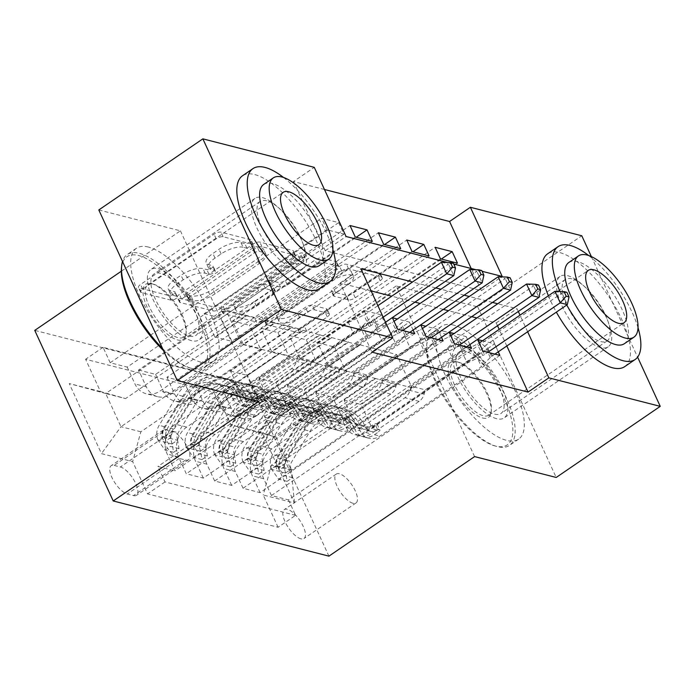 <?xml version="1.0" encoding="UTF-8"?>
<svg xmlns="http://www.w3.org/2000/svg" width="695" height="695" viewBox="0 0 695 695"><rect width="100%" height="100%" fill="white"/><g stroke="black" fill="none" stroke-linecap="round" stroke-linejoin="round"><path stroke-width="0.52" stroke-dasharray="3.48 2.61" d="M173.654 294.098A3.753 1.399 -24.7 0 1 168.85 295.557L139.243 287.982A5.369 1.989 -24.7 0 1 138.453 287.435A5.369 1.989 -24.7 0 1 140.546 284.481L214.077 234.224A5.369 1.989 -24.7 0 1 220.949 232.147L250.547 239.714A3.753 1.399 -24.7 0 1 251.104 240.105A3.753 1.399 -24.7 0 1 249.644 242.173A3.753 1.399 -24.7 0 1 244.831 243.624L241 242.642A17.167 6.377 -24.7 0 0 219.012 249.296L212.887 253.484A17.167 6.377 -24.7 0 0 206.207 262.945A17.167 6.377 -24.7 0 0 208.726 264.699L212.557 265.681A3.753 1.399 -24.7 0 1 213.113 266.063A3.753 1.399 -24.7 0 1 211.645 268.131A3.753 1.399 -24.7 0 1 206.841 269.591L203.01 268.609A17.167 6.377 -24.7 0 0 181.021 275.263L174.888 279.451A17.167 6.377 -24.7 0 0 168.207 288.903A17.167 6.377 -24.7 0 0 170.735 290.666L174.567 291.648A3.753 1.399 -24.7 0 1 175.114 292.03A3.753 1.399 -24.7 0 1 173.654 294.098M243.12 247.255A17.167 6.377 -24.7 0 0 221.132 253.91L215.007 258.097A17.167 6.377 -24.7 0 0 208.326 267.549A17.167 6.377 -24.7 0 0 210.846 269.312L214.677 270.294A3.753 1.399 -24.7 0 1 215.233 270.676A3.753 1.399 -24.7 0 1 213.773 272.744A3.753 1.399 -24.7 0 1 208.96 274.204L205.129 273.222A17.167 6.377 -24.7 0 0 183.141 279.877L177.017 284.064A17.167 6.377 -24.7 0 0 170.327 293.516A17.167 6.377 -24.7 0 0 172.855 295.279L176.686 296.261A3.753 1.399 -24.7 0 1 177.242 296.643A3.753 1.399 -24.7 0 1 175.774 298.711A3.753 1.399 -24.7 0 1 170.97 300.162L141.363 292.595A5.369 1.989 -24.7 0 1 140.572 292.048A5.369 1.989 -24.7 0 1 142.666 289.094L216.197 238.837A5.369 1.989 -24.7 0 1 223.069 236.76L252.676 244.327A3.753 1.399 -24.7 0 1 253.223 244.71A3.753 1.399 -24.7 0 1 251.764 246.777A3.753 1.399 -24.7 0 1 246.951 248.237L243.12 247.255L241 242.642M496.612 418.694A42.63 16.48 -124.3 0 1 461.81 384.596A42.63 16.48 -124.3 0 1 456.016 347.535A42.63 16.48 -124.3 0 1 463.53 346.77A42.63 16.48 -124.3 0 1 498.332 380.877A42.63 16.48 -124.3 0 1 504.127 417.93A42.63 16.48 -124.3 0 1 496.612 418.694M600.662 347.587A42.63 16.48 -124.3 0 1 565.86 313.48A42.63 16.48 -124.3 0 1 560.066 276.428A42.63 16.48 -124.3 0 1 567.58 275.663A42.63 16.48 -124.3 0 1 602.383 309.77A42.63 16.48 -124.3 0 1 608.177 346.822A42.63 16.48 -124.3 0 1 600.662 347.587M191.49 340.654A42.63 16.48 -124.3 0 1 156.688 306.547A42.63 16.48 -124.3 0 1 150.893 269.495A42.63 16.48 -124.3 0 1 158.408 268.73A42.63 16.48 -124.3 0 1 193.21 302.838A42.63 16.48 -124.3 0 1 199.005 339.89A42.63 16.48 -124.3 0 1 191.49 340.654M295.54 269.547A42.63 16.48 -124.3 0 1 260.729 235.44A42.63 16.48 -124.3 0 1 254.943 198.388A42.63 16.48 -124.3 0 1 262.458 197.623A42.63 16.48 -124.3 0 1 297.26 231.73A42.63 16.48 -124.3 0 1 303.055 268.783A42.63 16.48 -124.3 0 1 295.54 269.547M300.918 538.816A17.488 6.759 -124.3 0 1 286.644 524.821A17.488 6.759 -124.3 0 1 284.264 509.617A17.488 6.759 -124.3 0 1 287.348 509.305A17.488 6.759 -124.3 0 1 301.63 523.3A17.488 6.759 -124.3 0 1 304.002 538.503A17.488 6.759 -124.3 0 1 300.918 538.816M352.947 503.258A17.488 6.759 -124.3 0 1 338.665 489.271A17.488 6.759 -124.3 0 1 336.293 474.068A17.488 6.759 -124.3 0 1 339.377 473.755A17.488 6.759 -124.3 0 1 353.651 487.742A17.488 6.759 -124.3 0 1 356.031 502.945A17.488 6.759 -124.3 0 1 352.947 503.258M326.433 308.815A5.369 1.989 -24.7 0 1 327.223 309.362A5.369 1.989 -24.7 0 1 325.13 312.316L304.506 326.415A5.369 1.989 -24.7 0 1 297.634 328.492L264.76 320.082A5.369 1.989 -24.7 0 1 263.97 319.535A5.369 1.989 -24.7 0 1 266.055 316.581L339.586 266.324A5.369 1.989 -24.7 0 1 346.458 264.248L379.34 272.657A5.369 1.989 -24.7 0 1 380.122 273.204A5.369 1.989 -24.7 0 1 378.037 276.158L353.121 293.194A5.369 1.989 -24.7 0 1 346.249 295.271L332.175 291.674A5.369 1.989 -24.7 0 1 331.385 291.118A5.369 1.989 -24.7 0 1 333.478 288.164L345.832 279.72A14.352 5.325 -24.7 0 0 351.418 271.815A14.352 5.325 -24.7 0 0 330.924 275.906L282.517 308.997A14.352 5.325 -24.7 0 0 276.931 316.894A14.352 5.325 -24.7 0 0 297.425 312.802L305.487 307.294A5.369 1.989 -24.7 0 1 312.359 305.209L326.433 308.815L328.553 313.419A5.369 1.989 -24.7 0 1 329.343 313.975A5.369 1.989 -24.7 0 1 327.249 316.929L306.625 331.029A5.369 1.989 -24.7 0 1 299.754 333.105L266.88 324.695A5.369 1.989 -24.7 0 1 266.089 324.148A5.369 1.989 -24.7 0 1 268.174 321.194L341.714 270.937A5.369 1.989 -24.7 0 1 348.577 268.861L381.459 277.27A5.369 1.989 -24.7 0 1 382.25 277.818A5.369 1.989 -24.7 0 1 380.156 280.771L355.241 297.799A5.369 1.989 -24.7 0 1 348.369 299.884L334.295 296.279A5.369 1.989 -24.7 0 1 333.504 295.731A5.369 1.989 -24.7 0 1 335.598 292.777L347.952 284.333L345.832 279.72M474.598 456.598L396.133 286.001L477.734 306.877L581.784 235.77M396.133 286.001L250.469 385.56L34.75 330.386M98.812 209.96L180.422 230.827L121.312 271.224M324.461 189.492L293.464 181.569L314.27 167.347M217.856 304.254A5.369 1.989 -24.7 0 1 210.985 306.33L178.111 297.92A5.369 1.989 -24.7 0 1 177.321 297.373A5.369 1.989 -24.7 0 1 179.406 294.419L252.945 244.162A5.369 1.989 -24.7 0 1 259.817 242.086L292.691 250.495A5.369 1.989 -24.7 0 1 293.481 251.043A5.369 1.989 -24.7 0 1 291.387 253.996L217.856 304.254L219.976 308.867A5.369 1.989 -24.7 0 1 213.104 310.943L180.231 302.534A5.369 1.989 -24.7 0 1 179.44 301.986A5.369 1.989 -24.7 0 1 181.534 299.032L255.065 248.775A5.369 1.989 -24.7 0 1 261.937 246.699L294.81 255.108A5.369 1.989 -24.7 0 1 295.601 255.656A5.369 1.989 -24.7 0 1 293.516 258.61L219.976 308.867M221.436 309.006L254.309 317.415A5.369 1.989 -24.7 0 0 261.181 315.33L334.712 265.082A5.369 1.989 -24.7 0 0 336.806 262.128A5.369 1.989 -24.7 0 0 336.015 261.572L321.941 257.975A5.369 1.989 -24.7 0 0 315.07 260.052L285.254 280.441A5.369 1.989 -24.7 0 1 278.382 282.517L269.043 280.128A5.369 1.989 -24.7 0 1 268.253 279.581A5.369 1.989 -24.7 0 1 270.346 276.627L301.395 255.404A3.753 1.399 -24.7 0 0 302.855 253.336A3.753 1.399 -24.7 0 0 297.495 254.405L222.73 305.505A5.369 1.989 -24.7 0 0 220.645 308.458A5.369 1.989 -24.7 0 0 221.436 309.006L223.555 313.619L256.429 322.028L254.309 317.415M499.887 355.397L288.46 499.887L271.432 495.535L482.86 351.036L484.493 354.58L487.82 352.304M471.505 348.134L260.078 492.625L243.05 488.272L454.469 343.782L456.111 347.326L459.438 345.05M443.123 340.871L231.696 485.371L214.659 481.009L426.087 336.519L427.729 340.064L431.056 337.787M414.733 333.617L203.305 478.108L186.277 473.755L178.537 456.928A21.866 18.461 104.3 0 1 186.703 427.104L289.919 356.561L278.565 353.659L278.782 354.12L247.568 375.456L258.271 398.739L381.051 314.826L364.024 310.474L369.323 322.002L386.351 326.355L381.051 314.826M201.967 459.577L207.379 455.877L205.981 447.38L200.568 451.072L201.967 459.577L193.453 457.397L186.373 447.45L191.785 443.749A7.376 6.229 104.3 0 1 192.428 436.304L210.698 405.837A34.707 29.303 104.3 0 1 243.207 390.251A34.707 29.303 104.3 0 1 260.816 405.359A17.219 14.534 -75.7 0 0 269.556 412.847A17.219 14.534 -75.7 0 0 280.502 410.693L382.059 341.28L397.583 333.817A5.464 2.033 155.3 0 0 399.347 332.801L397.714 329.265L186.277 473.755M110.184 362.755L321.611 218.256L338.639 222.617L127.211 367.108L110.184 362.755L103.077 347.309L233.642 380.704L240.748 396.15L441.342 259.053M338.639 222.617L343.938 234.145L326.911 229.784L204.13 313.697L214.842 336.979L246.056 315.643L274.655 323.366L171.439 393.909A21.866 18.461 104.3 0 1 157.53 396.645A21.866 18.461 104.3 0 1 146.306 386.846L138.566 370.009L349.993 225.519M138.566 370.009L155.593 374.37L356.196 237.273M383.675 244.31L260.903 328.214L271.606 351.496L302.82 330.168L320.065 334.981L216.849 405.524A21.866 18.461 104.3 0 1 202.949 408.26A21.866 18.461 104.3 0 1 191.716 398.461L183.975 381.625L166.948 377.272L378.375 232.782M183.975 381.625L384.578 244.536M412.057 251.564L289.285 335.477L299.988 358.759L331.202 337.423L348.447 342.244L245.231 412.778A21.866 18.461 104.3 0 1 231.331 415.523A21.866 18.461 104.3 0 1 220.098 405.715L212.357 388.887L195.33 384.535L406.757 240.036M212.357 388.887L412.96 251.798M260.078 492.625L252.337 475.797A21.866 18.461 104.3 0 1 260.503 445.982L363.72 375.439L363.928 375.899L332.714 397.236L343.426 420.518L466.206 336.606L454.139 333.522M271.432 495.535L263.692 478.699A21.866 18.461 -75.7 0 1 271.858 448.883L375.074 378.341L363.72 375.439M231.696 485.371L223.955 468.543A21.866 18.461 104.3 0 1 232.121 438.719L335.338 368.176L335.546 368.637L304.332 389.973L315.043 413.256L437.815 329.352L425.757 326.259M243.05 488.272L235.31 471.445A21.866 18.461 -75.7 0 1 243.467 441.62L346.683 371.087L335.338 368.176M203.305 478.108L195.564 461.28A21.866 18.461 104.3 0 1 203.731 431.456L306.947 360.922L307.164 361.383L275.95 382.71L286.653 405.993L409.433 322.089L397.375 319.005M214.659 481.009L206.919 464.182A21.866 18.461 -75.7 0 1 215.085 434.366L318.301 363.824L306.947 360.922M293.464 181.569L325.269 250.721L481.383 290.658L471.193 268.505M326.911 229.784L321.611 218.256M506.829 345.98L499.192 329.387M497.498 325.703L496.221 322.932L476.883 317.98M471.723 316.659L448.492 310.717M443.341 309.405L420.11 303.463M414.958 302.143L391.728 296.2M371.113 290.927L340.116 283.004L371.921 352.156M413.108 330.064L409.433 322.089M441.49 337.327L437.815 329.352M469.872 344.581L466.206 336.606M498.254 351.844L494.588 343.869L482.521 340.785M114.136 465.415L120.383 467.005A16.941 6.55 -124.3 0 1 134.213 480.566A16.941 6.55 -124.3 0 1 136.515 495.292A16.941 6.55 -124.3 0 1 133.527 495.596L127.289 493.997A16.941 6.55 -124.3 0 1 113.45 480.445A16.941 6.55 -124.3 0 1 111.148 465.72A16.941 6.55 -124.3 0 1 114.136 465.415L166.166 429.858L172.403 431.456A16.941 6.55 -124.3 0 1 186.234 445.009A16.941 6.55 -124.3 0 1 188.545 459.734A16.941 6.55 -124.3 0 1 185.556 460.038L179.31 458.439A16.941 6.55 -124.3 0 1 165.48 444.887A16.941 6.55 -124.3 0 1 163.177 430.162A16.941 6.55 -124.3 0 1 166.166 429.858M328.926 556.148L250.469 385.56M288.46 499.887L295.566 515.334L278.087 527.279L147.522 493.884L132.675 461.61L140.842 431.786L261.537 349.307L241.669 344.225L120.973 426.713L105.701 393.509L125.569 398.591L100.445 391.528L85.598 359.254L216.162 392.649L231.009 424.923L276.002 437.068L291.274 470.263L271.406 465.181L392.102 382.702L392.31 383.162L361.096 404.49L371.808 427.772L494.588 343.869M278.087 527.279L263.24 495.005L294.463 502.989L262.224 432.907L231.009 424.923M100.445 391.528L69.222 383.544L101.453 453.626L132.675 461.61M348.447 342.244L359.802 345.146L256.585 415.688L245.231 412.778M320.065 334.981L331.419 337.883L228.203 408.425L216.849 405.524M355.293 237.047L232.512 320.951L243.224 344.242L274.438 322.906L291.683 327.719L188.467 398.261A21.866 18.461 104.3 0 1 174.567 400.998A21.866 18.461 104.3 0 1 163.334 391.198L155.593 374.37M291.683 327.719L303.037 330.629L199.821 401.163L188.467 398.261M386.351 326.355L174.923 470.845L167.182 454.017A21.866 18.461 104.3 0 1 175.349 424.202L278.565 353.659M263.301 320.464L160.085 391.007A21.866 18.461 104.3 0 1 146.185 393.744A21.866 18.461 104.3 0 1 134.952 383.935L127.211 367.108M256.585 415.688A21.866 18.461 -75.7 0 1 242.685 418.425A21.866 18.461 -75.7 0 1 231.452 408.617L223.712 391.789L240.748 396.15M195.33 384.535L203.07 401.363A21.866 18.461 -75.7 0 0 214.303 411.162A21.866 18.461 -75.7 0 0 228.203 408.425M166.948 377.272L174.688 394.1A21.866 18.461 -75.7 0 0 185.921 403.908A21.866 18.461 -75.7 0 0 199.821 401.163M295.566 515.334L165.002 481.939L157.895 466.493L174.923 470.845M440.448 258.827L317.667 342.731L328.379 366.013L359.593 344.685L396.697 354.58L411.97 387.784L291.274 470.263L294.463 502.989M411.97 387.784L392.102 382.702M140.842 431.786L120.973 426.713L101.453 453.626M241.669 344.225L226.396 311.021L105.701 393.509L69.222 383.544M226.396 311.021L246.265 316.103L125.569 398.591M477.734 306.877L556.2 477.465M591.375 256.611L637.619 357.152M518.314 311.482L517.037 308.71L497.69 303.758M492.529 302.438L469.307 296.496M464.147 295.184L440.925 289.242M435.765 287.921L412.535 281.979M527.635 331.758L520.008 315.165M447.545 262.458L453.722 264.031M475.936 269.712L482.104 271.293M396.697 354.58L276.002 437.068L262.224 432.907M376.829 349.498L256.134 431.986M375.074 378.341L392.31 383.162M346.683 371.087L363.928 375.899M318.301 363.824L335.546 368.637M289.919 356.561L307.164 361.383M261.537 349.307L278.782 354.12M246.056 315.643L246.265 316.103M274.438 322.906L274.655 323.366M302.82 330.168L303.037 330.629M331.202 337.423L331.419 337.883M359.593 344.685L359.802 345.146M325.269 250.721L346.084 236.5M481.383 290.658L502.19 276.428M340.116 283.004L360.922 268.774M496.221 322.932L517.037 308.71M261.746 349.767L230.532 371.095L241.243 394.378L258.271 398.739M230.532 371.095L247.568 375.456M369.323 322.002L157.895 466.493M165.002 481.939L147.522 493.884M241.243 394.378L364.024 310.474M103.077 347.309L85.598 359.254M343.938 234.145L221.158 318.049L231.869 341.332L263.084 320.004M214.842 336.979L231.869 341.332M204.13 313.697L221.158 318.049M223.712 391.789L435.139 247.298M290.128 357.022L258.914 378.358L275.95 382.71M258.914 378.358L269.625 401.641L286.653 405.993M269.625 401.641L392.406 317.728M372.32 241.4L249.548 325.312L260.251 348.595L291.466 327.258M243.224 344.242L260.251 348.595M232.512 320.951L249.548 325.312M271.606 351.496L288.642 355.857L319.856 334.521M260.903 328.214L277.93 332.566L288.642 355.857M400.711 248.662L277.93 332.566M318.519 364.284L287.304 385.621L298.007 408.903L420.788 324.991M298.007 408.903L315.043 413.256M287.304 385.621L304.332 389.973M299.988 358.759L317.024 363.111L348.238 341.784M289.285 335.477L306.313 339.829L317.024 363.111M429.093 255.925L306.313 339.829M346.901 371.547L315.686 392.875L326.398 416.157L449.17 332.253M326.398 416.157L343.426 420.518M315.686 392.875L332.714 397.236M328.379 366.013L345.406 370.374L376.62 349.038M317.667 342.731L334.695 347.092L345.406 370.374M233.642 380.704L216.162 392.649M457.475 263.179L334.695 347.092M375.283 378.801L344.068 400.138L354.78 423.42L477.552 339.507M271.406 465.181L263.24 495.005M354.78 423.42L371.808 427.772M344.068 400.138L361.096 404.49M180.422 230.827L258.879 401.423M186.894 294.802A3.753 1.399 -24.7 0 1 186.338 294.411A3.753 1.399 -24.7 0 1 187.806 292.343L252.355 248.237A3.753 1.399 -24.7 0 1 257.159 246.777L261.198 247.811A17.167 6.377 -24.7 0 1 263.726 249.574A17.167 6.377 -24.7 0 1 257.046 259.027L212.922 289.181A17.167 6.377 -24.7 0 1 190.934 295.835L186.894 294.802L189.014 299.415A3.753 1.399 -24.7 0 1 188.467 299.024A3.753 1.399 -24.7 0 1 189.926 296.956L187.806 292.343M189.014 299.415L193.054 300.44A17.167 6.377 -24.7 0 0 215.042 293.794L259.166 263.64A17.167 6.377 -24.7 0 0 265.846 254.179A17.167 6.377 -24.7 0 0 263.318 252.424L259.278 251.39A3.753 1.399 -24.7 0 0 254.474 252.841L189.926 296.956M223.555 313.619A5.369 1.989 -24.7 0 1 222.765 313.063A5.369 1.989 -24.7 0 1 224.85 310.109L299.615 259.018A3.753 1.399 -24.7 0 1 304.975 257.949A3.753 1.399 -24.7 0 1 303.515 260.017L272.466 281.232A5.369 1.989 -24.7 0 0 270.381 284.185A5.369 1.989 -24.7 0 0 271.163 284.741L280.502 287.131A5.369 1.989 -24.7 0 0 287.374 285.046L317.189 264.665A5.369 1.989 -24.7 0 1 324.061 262.588L338.135 266.185A5.369 1.989 -24.7 0 1 338.925 266.732A5.369 1.989 -24.7 0 1 336.832 269.686L263.301 319.943A5.369 1.989 -24.7 0 1 256.429 322.028M254.301 301.587A14.352 5.325 -24.7 0 1 233.815 305.678A14.352 5.325 -24.7 0 1 239.401 297.773L256.455 286.114A5.369 1.989 -24.7 0 1 263.327 284.038L272.657 286.427A5.369 1.989 -24.7 0 1 273.448 286.974A5.369 1.989 -24.7 0 1 271.363 289.928L254.301 301.587L256.429 306.2A14.352 5.325 -24.7 0 1 235.935 310.291A14.352 5.325 -24.7 0 1 241.521 302.386L239.401 297.773M256.429 306.2L273.483 294.541A5.369 1.989 -24.7 0 0 275.567 291.587A5.369 1.989 -24.7 0 0 274.777 291.04L265.447 288.651A5.369 1.989 -24.7 0 0 258.575 290.727L241.521 302.386M347.952 284.333A14.352 5.325 -24.7 0 0 353.538 276.428A14.352 5.325 -24.7 0 0 333.053 280.519L284.637 313.601A14.352 5.325 -24.7 0 0 279.051 321.507A14.352 5.325 -24.7 0 0 299.545 317.415L307.616 311.899A5.369 1.989 -24.7 0 1 314.488 309.822L328.553 313.419M173.585 452.315L178.997 448.614L177.599 440.117L172.186 443.818L173.585 452.315L165.071 450.134L157.991 440.187L163.403 436.486A7.376 6.229 104.3 0 1 164.046 429.041L182.316 398.574A34.707 29.303 104.3 0 1 214.825 382.997A34.707 29.303 104.3 0 1 232.434 398.096L237.829 399.477A17.219 14.534 -75.7 0 0 246.56 406.966A17.219 14.534 -75.7 0 0 257.506 404.811L261.685 401.962A3.275 1.216 -24.7 0 1 265.881 400.694A3.275 1.216 -24.7 0 1 266.367 401.024A3.275 1.216 -24.7 0 1 265.09 402.831L260.912 405.68A17.219 14.534 104.3 0 1 249.965 407.843A17.219 14.534 104.3 0 1 241.235 400.346L246.621 401.727A17.219 14.534 -75.7 0 0 255.36 409.216A17.219 14.534 -75.7 0 0 266.307 407.062L367.872 337.657L362.564 326.129L311.794 360.827L297.599 357.195L296.452 361.4A11.876 10.025 104.3 0 1 291.405 368.706L249.357 397.436A10.112 8.54 -75.7 0 1 242.929 398.704A10.112 8.54 -75.7 0 1 237.803 394.308A41.813 35.297 104.3 0 0 216.579 376.108L221.974 377.489A41.813 35.297 104.3 0 1 243.189 395.69L237.803 394.308M172.186 443.818A14.482 12.232 104.3 0 1 173.342 428.98L191.62 398.504A41.813 35.297 104.3 0 1 230.775 379.739A41.813 35.297 104.3 0 1 251.99 397.94L246.595 396.558A10.112 8.54 -75.7 0 0 251.729 400.954A10.112 8.54 -75.7 0 0 258.158 399.695L262.328 396.836A3.275 1.216 155.3 0 0 263.605 395.029A3.275 1.216 155.3 0 0 263.127 394.699A3.275 1.216 155.3 0 0 258.922 395.968L254.752 398.817A10.112 8.54 104.3 0 1 248.323 400.085A10.112 8.54 104.3 0 1 243.189 395.69M157.991 440.187A14.482 12.232 104.3 0 1 159.146 425.349L177.425 394.882A41.813 35.297 104.3 0 1 216.579 376.108M232.434 398.096A17.219 14.534 -75.7 0 0 241.165 405.593A17.219 14.534 -75.7 0 0 252.111 403.43L353.677 334.026L369.201 326.554A5.464 2.033 155.3 0 0 370.956 325.547L383.188 317.189M297.599 357.195L348.377 322.497L353.677 334.026M177.599 440.117A7.376 6.229 104.3 0 1 178.233 432.672L196.511 402.205A34.707 29.303 104.3 0 1 229.011 386.62A34.707 29.303 104.3 0 1 246.621 401.727M251.99 397.94A10.112 8.54 -75.7 0 0 257.124 402.336A10.112 8.54 -75.7 0 0 263.553 401.067L305.6 372.338A11.876 10.025 -75.7 0 0 310.639 365.031L311.794 360.827M178.997 448.614L170.484 446.442L165.071 450.134M163.403 436.486L170.484 446.442M385.525 322.254L378.054 327.362A5.464 2.033 155.3 0 0 376.707 328.474L367.872 337.657M246.595 396.558A41.813 35.297 -75.7 0 0 225.38 378.358A41.813 35.297 -75.7 0 0 186.225 397.132L167.947 427.599A14.482 12.232 -75.7 0 0 165.714 438.632L165.549 441.073L164.611 441.229L163.316 440.135L162.309 437.754A14.482 12.232 104.3 0 1 164.541 426.73L182.82 396.254A41.813 35.297 104.3 0 1 221.974 377.489M237.829 399.477A34.707 29.303 -75.7 0 0 220.211 384.37A34.707 29.303 -75.7 0 0 187.711 399.955L169.432 430.422A7.376 6.229 -75.7 0 0 168.294 433.663L170.848 437.485L171.7 434.54A7.376 6.229 104.3 0 1 172.838 431.3L191.116 400.824A34.707 29.303 104.3 0 1 223.616 385.247A34.707 29.303 104.3 0 1 241.235 400.346M348.377 322.497L363.902 315.026A5.464 2.033 155.3 0 0 365.657 314.018L377.889 305.661M441.403 262.25L448.501 264.065L372.755 315.834A5.464 2.033 155.3 0 0 371.408 316.946L362.564 326.129M453.375 263.283L448.501 264.065L453.8 275.594M121.46 267.914A66.685 25.776 -124.3 0 1 138.67 255.552A66.685 25.776 -124.3 0 1 199.17 320.664A66.685 25.776 -124.3 0 1 190.413 368.055A66.685 25.776 -124.3 0 1 189.787 367.89A66.685 25.776 -124.3 0 1 163.481 350.549M162.543 348.525A68.327 26.41 55.7 0 0 191.655 368.411A68.327 26.41 55.7 0 0 192.298 368.585A68.327 26.41 55.7 0 0 204.339 367.36A68.327 26.41 55.7 0 0 195.06 307.972A68.327 26.41 55.7 0 0 139.278 253.319A68.327 26.41 55.7 0 0 127.237 254.544A68.327 26.41 55.7 0 0 122.511 261.485M177.477 339.933A33.343 12.884 55.7 0 0 186.078 333.748A33.343 12.884 55.7 0 0 175.183 304.532A33.343 12.884 55.7 0 0 151.918 283.76A33.343 12.884 55.7 0 0 151.606 283.682A33.343 12.884 55.7 0 0 147.227 307.372A33.343 12.884 55.7 0 0 177.477 339.933M153.491 284.212A31.701 12.249 -124.3 0 1 153.786 284.29A31.701 12.249 -124.3 0 1 175.904 304.036A31.701 12.249 -124.3 0 1 186.269 331.819A31.701 12.249 -124.3 0 1 183.68 337.127A31.701 12.249 -124.3 0 1 178.094 337.692A31.701 12.249 -124.3 0 1 152.214 312.333A31.701 12.249 -124.3 0 1 147.905 284.776A31.701 12.249 -124.3 0 1 153.491 284.212M319.631 288.573A68.327 26.41 55.7 0 0 310.344 229.185A68.327 26.41 55.7 0 0 254.57 174.532A68.327 26.41 55.7 0 0 242.529 175.757M263.726 184.436A49.189 19.017 -124.3 0 1 272.397 183.558A49.189 19.017 -124.3 0 1 312.55 222.913A49.189 19.017 -124.3 0 1 319.24 265.664M148.435 247.064A68.327 26.41 55.7 0 0 136.394 248.289A68.327 26.41 55.7 0 0 145.681 307.668A68.327 26.41 55.7 0 0 201.454 362.33A68.327 26.41 55.7 0 0 213.495 361.105A68.327 26.41 55.7 0 0 204.217 301.717A68.327 26.41 55.7 0 0 148.435 247.064M266.654 200.812A37.165 14.369 55.7 0 0 260.104 201.481A37.165 14.369 55.7 0 0 265.151 233.781A37.165 14.369 55.7 0 0 295.497 263.518A37.165 14.369 55.7 0 0 302.047 262.849A37.165 14.369 55.7 0 0 297 230.54A37.165 14.369 55.7 0 0 266.654 200.812M160.528 273.344A37.165 14.369 55.7 0 0 153.977 274.004A37.165 14.369 55.7 0 0 159.025 306.313A37.165 14.369 55.7 0 0 189.37 336.05A37.165 14.369 55.7 0 0 195.921 335.381A37.165 14.369 55.7 0 0 190.864 303.072A37.165 14.369 55.7 0 0 160.528 273.344M332.914 249.74A68.327 26.41 55.7 0 0 283.534 177.477M495.535 446.094A66.685 25.776 -124.3 0 1 494.909 445.929A66.685 25.776 -124.3 0 1 448.388 404.386A66.685 25.776 -124.3 0 1 426.582 345.954A66.685 25.776 -124.3 0 1 443.792 333.591A66.685 25.776 -124.3 0 1 504.292 398.704A66.685 25.776 -124.3 0 1 495.535 446.094M444.409 331.359A68.327 26.41 55.7 0 0 432.36 332.584A68.327 26.41 55.7 0 0 426.773 344.016A68.327 26.41 55.7 0 0 449.109 403.891A68.327 26.41 55.7 0 0 496.777 446.451A68.327 26.41 55.7 0 0 497.42 446.624A68.327 26.41 55.7 0 0 509.461 445.399A68.327 26.41 55.7 0 0 500.183 386.012A68.327 26.41 55.7 0 0 444.409 331.359M482.599 417.973A33.343 12.884 55.7 0 0 491.209 411.788A33.343 12.884 55.7 0 0 480.306 382.571A33.343 12.884 55.7 0 0 457.041 361.808A33.343 12.884 55.7 0 0 456.728 361.721A33.343 12.884 55.7 0 0 452.349 385.421A33.343 12.884 55.7 0 0 482.599 417.973M458.613 362.251A31.701 12.249 -124.3 0 1 458.909 362.33A31.701 12.249 -124.3 0 1 481.027 382.076A31.701 12.249 -124.3 0 1 491.391 409.859A31.701 12.249 -124.3 0 1 488.802 415.167A31.701 12.249 -124.3 0 1 483.216 415.732A31.701 12.249 -124.3 0 1 457.336 390.373A31.701 12.249 -124.3 0 1 453.027 362.816A31.701 12.249 -124.3 0 1 458.613 362.251M559.979 291.457A68.327 26.41 55.7 0 0 566.755 305.036M624.753 366.613A68.327 26.41 55.7 0 0 615.466 307.225A68.327 26.41 55.7 0 0 559.692 252.572A68.327 26.41 55.7 0 0 547.651 253.797M548.39 295.766A68.327 26.41 55.7 0 0 556.347 312.142M568.849 262.475A49.189 19.017 -124.3 0 1 577.519 261.598A49.189 19.017 -124.3 0 1 617.681 300.952A49.189 19.017 -124.3 0 1 624.362 343.704M453.566 325.104A68.327 26.41 55.7 0 0 441.516 326.329A68.327 26.41 55.7 0 0 450.803 385.708A68.327 26.41 55.7 0 0 506.577 440.369A68.327 26.41 55.7 0 0 518.618 439.144A68.327 26.41 55.7 0 0 509.339 379.757A68.327 26.41 55.7 0 0 453.566 325.104M571.776 278.851A37.165 14.369 55.7 0 0 565.226 279.52A37.165 14.369 55.7 0 0 570.282 311.82A37.165 14.369 55.7 0 0 600.619 341.558A37.165 14.369 55.7 0 0 607.169 340.889A37.165 14.369 55.7 0 0 602.122 308.58A37.165 14.369 55.7 0 0 571.776 278.851M465.65 351.383A37.165 14.369 55.7 0 0 459.1 352.052A37.165 14.369 55.7 0 0 464.147 384.352A37.165 14.369 55.7 0 0 494.493 414.09A37.165 14.369 55.7 0 0 501.043 413.421A37.165 14.369 55.7 0 0 495.995 381.112A37.165 14.369 55.7 0 0 465.65 351.383M638.036 327.779A68.327 26.41 55.7 0 0 588.656 255.517M260.816 405.359L266.211 406.74A17.219 14.534 -75.7 0 0 274.942 414.229A17.219 14.534 -75.7 0 0 285.888 412.074L290.067 409.225A3.275 1.216 -24.7 0 1 294.263 407.948A3.275 1.216 -24.7 0 1 294.75 408.286A3.275 1.216 -24.7 0 1 293.472 410.093L289.294 412.943A17.219 14.534 104.3 0 1 278.347 415.097A17.219 14.534 104.3 0 1 269.617 407.609L275.012 408.99A17.219 14.534 -75.7 0 0 283.742 416.479A17.219 14.534 -75.7 0 0 294.689 414.324L396.254 344.911L390.955 333.383L340.176 368.089L325.981 364.458L324.834 368.663A11.876 10.025 104.3 0 1 319.787 375.96L277.739 404.698A10.112 8.54 -75.7 0 1 271.311 405.967A10.112 8.54 -75.7 0 1 266.185 401.562A41.813 35.297 104.3 0 0 244.961 383.371L250.356 384.752A41.813 35.297 104.3 0 1 271.571 402.944L266.185 401.562M200.568 451.072A14.482 12.232 104.3 0 1 201.724 436.243L220.002 405.767A41.813 35.297 104.3 0 1 259.157 387.002A41.813 35.297 104.3 0 1 280.372 405.194L274.985 403.812A10.112 8.54 -75.7 0 0 280.111 408.217A10.112 8.54 -75.7 0 0 286.54 406.949L290.71 404.099A3.275 1.216 155.3 0 0 291.987 402.292A3.275 1.216 155.3 0 0 291.509 401.953A3.275 1.216 155.3 0 0 287.304 403.23L283.134 406.08A10.112 8.54 104.3 0 1 276.706 407.348A10.112 8.54 104.3 0 1 271.571 402.944M186.373 447.45A14.482 12.232 104.3 0 1 187.537 432.611L205.807 402.136A41.813 35.297 104.3 0 1 244.961 383.371M325.981 364.458L376.76 329.76L382.059 341.28M205.981 447.38A7.376 6.229 104.3 0 1 206.615 439.935L224.893 409.459A34.707 29.303 104.3 0 1 257.393 393.883A34.707 29.303 104.3 0 1 275.012 408.99M280.372 405.194A10.112 8.54 -75.7 0 0 285.506 409.598A10.112 8.54 -75.7 0 0 291.935 408.33L333.982 379.592A11.876 10.025 -75.7 0 0 339.021 372.285L340.176 368.089M207.379 455.877L198.866 453.696L193.453 457.397M191.785 443.749L198.866 453.696M409.772 332.34L406.436 334.616A5.464 2.033 155.3 0 0 405.089 335.737L396.254 344.911M399.347 332.801L402.674 330.533M274.985 403.812A41.813 35.297 -75.7 0 0 253.762 385.621A41.813 35.297 -75.7 0 0 214.607 404.386L196.329 434.862A14.482 12.232 -75.7 0 0 194.096 445.886L193.931 448.327L192.993 448.492L191.698 447.398L190.691 445.017A14.482 12.232 104.3 0 1 192.923 433.993L211.202 403.517A41.813 35.297 104.3 0 1 250.356 384.752M266.211 406.74A34.707 29.303 -75.7 0 0 248.593 391.632A34.707 29.303 -75.7 0 0 216.093 407.209L197.823 437.685A7.376 6.229 -75.7 0 0 196.676 440.925L199.23 444.748L200.082 441.794A7.376 6.229 104.3 0 1 201.229 438.554L219.498 408.087A34.707 29.303 104.3 0 1 252.007 392.501A34.707 29.303 104.3 0 1 269.617 407.609M469.785 269.512L476.883 271.328L401.137 323.097A5.464 2.033 155.3 0 0 399.79 324.209L390.955 333.383M376.76 329.76L392.284 322.289A5.464 2.033 155.3 0 0 394.039 321.281M481.757 270.537L476.883 271.328L482.191 282.856M230.349 466.832L235.761 463.139L234.363 454.634L228.95 458.335L230.349 466.832L221.835 464.651L214.755 454.704L220.167 451.012A7.376 6.229 104.3 0 1 220.81 443.566L239.089 413.091A34.707 29.303 104.3 0 1 271.589 397.514A34.707 29.303 104.3 0 1 289.198 412.621L294.593 413.994A17.219 14.534 -75.7 0 0 303.333 421.491A17.219 14.534 -75.7 0 0 314.279 419.328L318.449 416.479A3.275 1.216 -24.7 0 1 322.645 415.21A3.275 1.216 -24.7 0 1 323.132 415.549A3.275 1.216 -24.7 0 1 321.855 417.347L317.685 420.206A17.219 14.534 104.3 0 1 306.738 422.36A17.219 14.534 104.3 0 1 297.999 414.872L303.394 416.244A17.219 14.534 -75.7 0 0 312.125 423.742A17.219 14.534 -75.7 0 0 323.071 421.578L424.636 352.174L419.337 340.646L368.559 375.343L354.363 371.721L353.216 375.917A11.876 10.025 104.3 0 1 348.169 383.223L306.13 411.961A10.112 8.54 -75.7 0 1 299.701 413.23A10.112 8.54 -75.7 0 1 294.567 408.825A41.813 35.297 104.3 0 0 273.352 390.633L278.738 392.006A41.813 35.297 104.3 0 1 299.962 410.206L294.567 408.825M228.95 458.335A14.482 12.232 104.3 0 1 230.106 443.497L248.384 413.03A41.813 35.297 104.3 0 1 287.539 394.256A41.813 35.297 104.3 0 1 308.754 412.456L303.368 411.075A10.112 8.54 -75.7 0 0 308.493 415.48A10.112 8.54 -75.7 0 0 314.922 414.211L319.101 411.362A3.275 1.216 155.3 0 0 320.378 409.555A3.275 1.216 155.3 0 0 319.891 409.216A3.275 1.216 155.3 0 0 315.695 410.484L311.516 413.343A10.112 8.54 104.3 0 1 305.088 414.602A10.112 8.54 104.3 0 1 299.962 410.206M214.755 454.704A14.482 12.232 104.3 0 1 215.919 439.865L234.189 409.398A41.813 35.297 104.3 0 1 273.352 390.633M289.198 412.621A17.219 14.534 -75.7 0 0 297.938 420.11A17.219 14.534 -75.7 0 0 308.884 417.956L410.441 348.543L425.966 341.071A5.464 2.033 155.3 0 0 427.729 340.064M354.363 371.721L405.142 337.014L410.441 348.543M234.363 454.634A7.376 6.229 104.3 0 1 235.006 447.198L253.275 416.722A34.707 29.303 104.3 0 1 285.775 401.145A34.707 29.303 104.3 0 1 303.394 416.244M308.754 412.456A10.112 8.54 -75.7 0 0 313.888 416.852A10.112 8.54 -75.7 0 0 320.317 415.593L362.364 386.854A11.876 10.025 -75.7 0 0 367.412 379.548L368.559 375.343M235.761 463.139L227.248 460.959L221.835 464.651M220.167 451.012L227.248 460.959M438.154 339.603L434.827 341.879A5.464 2.033 155.3 0 0 433.471 342.991L424.636 352.174M303.368 411.075A41.813 35.297 -75.7 0 0 282.144 392.884A41.813 35.297 -75.7 0 0 242.989 411.649L224.72 442.124A14.482 12.232 -75.7 0 0 222.478 453.149L222.313 455.59L221.384 455.746L220.08 454.66L219.073 452.28A14.482 12.232 104.3 0 1 221.314 441.247L239.584 410.78A41.813 35.297 104.3 0 1 278.738 392.006M294.593 413.994A34.707 29.303 -75.7 0 0 276.984 398.895A34.707 29.303 -75.7 0 0 244.475 414.472L226.205 444.948A7.376 6.229 -75.7 0 0 225.058 448.188L227.613 452.002L228.473 449.057A7.376 6.229 104.3 0 1 229.611 445.816L247.88 415.341A34.707 29.303 104.3 0 1 280.389 399.764A34.707 29.303 104.3 0 1 297.999 414.872M498.176 276.766L505.265 278.582L429.519 330.351A5.464 2.033 155.3 0 0 428.172 331.463L419.337 340.646M405.142 337.014L420.666 329.543A5.464 2.033 155.3 0 0 422.421 328.544M510.139 277.8L505.265 278.582L510.573 290.11M258.731 474.094L264.143 470.393L262.745 461.897L257.332 465.598L258.731 474.094L250.217 471.914L243.146 461.966L248.558 458.266A7.376 6.229 104.3 0 1 249.192 450.82L267.471 420.353A34.707 29.303 104.3 0 1 299.971 404.777A34.707 29.303 104.3 0 1 317.58 419.876L322.975 421.257A17.219 14.534 -75.7 0 0 331.715 428.745A17.219 14.534 -75.7 0 0 342.661 426.591L346.831 423.742A3.275 1.216 -24.7 0 1 351.036 422.473A3.275 1.216 -24.7 0 1 351.514 422.803A3.275 1.216 -24.7 0 1 350.237 424.61L346.067 427.46A17.219 14.534 104.3 0 1 335.12 429.623A17.219 14.534 104.3 0 1 326.381 422.126L331.776 423.507A17.219 14.534 -75.7 0 0 340.515 430.996A17.219 14.534 -75.7 0 0 351.462 428.841L453.018 359.437L447.719 347.908L396.941 382.606L382.754 378.975L381.598 383.18A11.876 10.025 104.3 0 1 376.56 390.486L334.512 419.215A10.112 8.54 -75.7 0 1 328.083 420.484A10.112 8.54 -75.7 0 1 322.949 416.088A41.813 35.297 104.3 0 0 301.734 397.887L307.12 399.269A41.813 35.297 104.3 0 1 328.344 417.46L322.949 416.088M257.332 465.598A14.482 12.232 104.3 0 1 258.497 450.76L276.766 420.284A41.813 35.297 104.3 0 1 315.921 401.519A41.813 35.297 104.3 0 1 337.144 419.711L331.75 418.338A10.112 8.54 -75.7 0 0 336.884 422.734A10.112 8.54 -75.7 0 0 343.313 421.465L347.483 418.616A3.275 1.216 155.3 0 0 348.76 416.809A3.275 1.216 155.3 0 0 348.273 416.479A3.275 1.216 155.3 0 0 344.077 417.747L339.898 420.597A10.112 8.54 104.3 0 1 333.47 421.865A10.112 8.54 104.3 0 1 328.344 417.46M243.146 461.966A14.482 12.232 104.3 0 1 244.301 447.128L262.58 416.661A41.813 35.297 104.3 0 1 301.734 397.887M317.58 419.876A17.219 14.534 -75.7 0 0 326.32 427.373A17.219 14.534 -75.7 0 0 337.266 425.21L438.832 355.805L454.356 348.334A5.464 2.033 155.3 0 0 456.111 347.326M382.754 378.975L433.524 344.277L438.832 355.805M262.745 461.897A7.376 6.229 104.3 0 1 263.388 454.452L281.657 423.985A34.707 29.303 104.3 0 1 314.166 408.399A34.707 29.303 104.3 0 1 331.776 423.507M337.144 419.711A10.112 8.54 -75.7 0 0 342.27 424.115A10.112 8.54 -75.7 0 0 348.699 422.847L390.746 394.117A11.876 10.025 -75.7 0 0 395.794 386.811L396.941 382.606M264.143 470.393L255.63 468.213L250.217 471.914M248.558 458.266L255.63 468.213M466.536 346.866L463.209 349.142A5.464 2.033 155.3 0 0 461.862 350.254L453.018 359.437M331.75 418.338A41.813 35.297 -75.7 0 0 310.535 400.138A41.813 35.297 -75.7 0 0 271.371 418.911L253.102 449.378A14.482 12.232 -75.7 0 0 250.86 460.411L250.695 462.853L249.766 463.009L248.471 461.914L247.455 459.534A14.482 12.232 104.3 0 1 249.696 448.51L267.966 418.034A41.813 35.297 104.3 0 1 307.12 399.269M322.975 421.257A34.707 29.303 -75.7 0 0 305.366 406.149A34.707 29.303 -75.7 0 0 272.866 421.735L254.587 452.202A7.376 6.229 -75.7 0 0 253.449 455.442L256.003 459.265L256.855 456.32A7.376 6.229 104.3 0 1 257.993 453.07L276.271 422.603A34.707 29.303 104.3 0 1 308.771 407.027A34.707 29.303 104.3 0 1 326.381 422.126M526.558 284.029L533.656 285.845L457.909 337.614A5.464 2.033 155.3 0 0 456.554 338.726L447.719 347.908M433.524 344.277L449.048 336.806A5.464 2.033 155.3 0 0 450.803 335.798M538.521 285.063L533.656 285.845L538.955 297.373M287.122 481.348L292.526 477.656L291.127 469.16L285.714 472.852L287.122 481.348L278.599 479.176L271.528 469.229L276.94 465.528A7.376 6.229 104.3 0 1 277.574 458.083L295.853 427.607A34.707 29.303 104.3 0 1 328.353 412.031A34.707 29.303 104.3 0 1 345.971 427.138L351.357 428.52A17.219 14.534 -75.7 0 0 360.097 436.008A17.219 14.534 -75.7 0 0 371.043 433.854L375.213 430.996A3.275 1.216 -24.7 0 1 379.418 429.727A3.275 1.216 -24.7 0 1 379.896 430.066A3.275 1.216 -24.7 0 1 378.619 431.873L374.449 434.722A17.219 14.534 104.3 0 1 363.502 436.877A17.219 14.534 104.3 0 1 354.763 429.388L360.158 430.77A17.219 14.534 -75.7 0 0 368.897 438.258A17.219 14.534 -75.7 0 0 379.844 436.104L481.4 366.691L476.101 355.162L425.323 389.869L411.136 386.238L409.981 390.442A11.876 10.025 104.3 0 1 404.942 397.74L362.894 426.478A10.112 8.54 -75.7 0 1 356.466 427.746A10.112 8.54 -75.7 0 1 351.331 423.342A41.813 35.297 104.3 0 0 330.116 405.15L335.511 406.532A41.813 35.297 104.3 0 1 356.726 424.723L351.331 423.342M285.714 472.852A14.482 12.232 104.3 0 1 286.879 458.022L305.148 427.547A41.813 35.297 104.3 0 1 344.303 408.782A41.813 35.297 104.3 0 1 365.527 426.973L360.132 425.592A10.112 8.54 -75.7 0 0 365.266 429.996A10.112 8.54 -75.7 0 0 371.695 428.728L375.865 425.879A3.275 1.216 155.3 0 0 377.142 424.072A3.275 1.216 155.3 0 0 376.655 423.733A3.275 1.216 155.3 0 0 372.459 425.01L368.289 427.859A10.112 8.54 104.3 0 1 361.86 429.128A10.112 8.54 104.3 0 1 356.726 424.723M271.528 469.229A14.482 12.232 104.3 0 1 272.683 454.391L290.962 423.915A41.813 35.297 104.3 0 1 330.116 405.15M345.971 427.138A17.219 14.534 -75.7 0 0 354.702 434.627A17.219 14.534 -75.7 0 0 365.648 432.472L467.214 363.059L482.738 355.597A5.464 2.033 155.3 0 0 484.493 354.58M411.136 386.238L461.914 351.54L467.214 363.059M291.127 469.16A7.376 6.229 104.3 0 1 291.77 461.715L310.048 431.239A34.707 29.303 104.3 0 1 342.548 415.662A34.707 29.303 104.3 0 1 360.158 430.77M365.527 426.973A10.112 8.54 -75.7 0 0 370.652 431.378A10.112 8.54 -75.7 0 0 377.081 430.109L419.128 401.371A11.876 10.025 -75.7 0 0 424.176 394.065L425.323 389.869M292.526 477.656L284.012 475.476L278.599 479.176M276.94 465.528L284.012 475.476M494.918 354.12L491.591 356.396A5.464 2.033 155.3 0 0 490.244 357.517L481.4 366.691M360.132 425.592A41.813 35.297 -75.7 0 0 338.917 407.4A41.813 35.297 -75.7 0 0 299.762 426.165L281.484 456.641A14.482 12.232 -75.7 0 0 279.251 467.666L279.086 470.107L278.148 470.263L276.853 469.177L275.837 466.797A14.482 12.232 104.3 0 1 278.078 455.772L296.357 425.297A41.813 35.297 104.3 0 1 335.511 406.532M351.357 428.52A34.707 29.303 -75.7 0 0 333.748 413.412A34.707 29.303 -75.7 0 0 301.248 428.989L282.969 459.464A7.376 6.229 -75.7 0 0 281.831 462.705L284.385 466.527L285.237 463.574A7.376 6.229 104.3 0 1 286.375 460.333L304.653 429.866A34.707 29.303 104.3 0 1 337.153 414.281A34.707 29.303 104.3 0 1 354.763 429.388M554.94 291.292L562.038 293.108L486.291 344.868A5.464 2.033 155.3 0 0 484.936 345.988L476.101 355.162M461.914 351.54L477.43 344.068A5.464 2.033 155.3 0 0 479.185 343.061M566.911 292.317L562.038 293.108L567.337 304.627M170.97 300.162L168.85 295.557M246.951 248.237L244.831 243.624M208.96 274.204L206.841 269.591M271.858 448.883L260.503 445.982M243.467 441.62L232.121 438.719M215.085 434.366L203.731 431.456M186.703 427.104L175.349 424.202M171.439 393.909L160.085 391.007M146.306 386.846L134.952 383.935M231.452 408.617L220.098 405.715M203.07 401.363L191.716 398.461M174.688 394.1L163.334 391.198M178.537 456.928L167.182 454.017M206.919 464.182L195.564 461.28M235.31 471.445L223.955 468.543M263.692 478.699L252.337 475.797M179.31 458.439L127.289 493.997M185.556 460.038L133.527 495.596M172.403 431.456L120.383 467.005M172.855 295.279L170.735 290.666M177.017 284.064L174.888 279.451M183.141 279.877L181.021 275.263M205.129 273.222L203.01 268.609M214.677 270.294L212.557 265.681M210.846 269.312L208.726 264.699M215.007 258.097L212.887 253.484M221.132 253.91L219.012 249.296M252.676 244.327L250.547 239.714M223.069 236.76L220.949 232.147M216.197 238.837L214.077 234.224M142.666 289.094L140.546 284.481M141.363 292.595L139.243 287.982M176.686 296.261L174.567 291.648M293.516 258.61L291.387 253.996M294.81 255.108L292.691 250.495M261.937 246.699L259.817 242.086M255.065 248.775L252.945 244.162M181.534 299.032L179.406 294.419M180.231 302.534L178.111 297.92M213.104 310.943L210.985 306.33M254.474 252.841L252.355 248.237M259.278 251.39L257.159 246.777M263.318 252.424L261.198 247.811M259.166 263.64L257.046 259.027M215.042 293.794L212.922 289.181M193.054 300.44L190.934 295.835M263.301 319.943L261.181 315.33M336.832 269.686L334.712 265.082M338.135 266.185L336.015 261.572M324.061 262.588L321.941 257.975M317.189 264.665L315.07 260.052M287.374 285.046L285.254 280.441M280.502 287.131L278.382 282.517M271.163 284.741L269.043 280.128M272.466 281.232L270.346 276.627M303.515 260.017L301.395 255.404M299.615 259.018L297.495 254.405M224.85 310.109L222.73 305.505M258.575 290.727L256.455 286.114M265.447 288.651L263.327 284.038M274.777 291.04L272.657 286.427M273.483 294.541L271.363 289.928M314.488 309.822L312.359 305.209M307.616 311.899L305.487 307.294M299.545 317.415L297.425 312.802M284.637 313.601L282.517 308.997M333.053 280.519L330.924 275.906M335.598 292.777L333.478 288.164M334.295 296.279L332.175 291.674M348.369 299.884L346.249 295.271M355.241 297.799L353.121 293.194M380.156 280.771L378.037 276.158M381.459 277.27L379.34 272.657M348.577 268.861L346.458 264.248M341.714 270.937L339.586 266.324M268.174 321.194L266.055 316.581M266.88 324.695L264.76 320.082M299.754 333.105L297.634 328.492M306.625 331.029L304.506 326.415M327.249 316.929L325.13 312.316M258.922 395.968L261.685 401.962M172.212 444.027L158.165 440.439M163.577 436.738L177.625 440.335M254.752 398.817L249.357 397.436M305.6 372.338L291.405 368.706M263.553 401.067L258.158 399.695M252.111 403.43L257.506 404.811M260.912 405.68L266.307 407.062M182.82 396.254L177.425 394.882M191.62 398.504L186.225 397.132M182.316 398.574L187.711 399.955M191.116 400.824L196.511 402.205M164.541 426.73L159.146 425.349M164.046 429.041L169.432 430.422M173.342 428.98L167.947 427.599M172.838 431.3L178.233 432.672M310.639 365.031L296.452 361.4M369.201 326.554L363.902 315.026M370.956 325.547L365.657 314.018M378.054 327.362L372.755 315.834M376.707 328.474L371.408 316.946M168.294 433.663L162.309 437.754M171.7 434.54L165.714 438.632M262.328 396.836L265.09 402.831M287.304 403.23L290.067 409.225M200.603 451.29L186.547 447.693M191.959 444.001L206.007 447.589M283.134 406.08L277.739 404.698M333.982 379.592L319.787 375.96M291.935 408.33L286.54 406.949M280.502 410.693L285.888 412.074M289.294 412.943L294.689 414.324M211.202 403.517L205.807 402.136M220.002 405.767L214.607 404.386M210.698 405.837L216.093 407.209M219.498 408.087L224.893 409.459M192.923 433.993L187.537 432.611M192.428 436.304L197.823 437.685M201.724 436.243L196.329 434.862M201.229 438.554L206.615 439.935M339.021 372.285L324.834 368.663M397.583 333.817L392.284 322.289M406.436 334.616L401.137 323.097M405.089 335.737L399.79 324.209M196.676 440.925L190.691 445.017M200.082 441.794L194.096 445.886M290.71 404.099L293.472 410.093M315.695 410.484L318.449 416.479M228.985 458.552L214.937 454.956M220.341 451.255L234.397 454.851M311.516 413.343L306.13 411.961M362.364 386.854L348.169 383.223M320.317 415.593L314.922 414.211M308.884 417.956L314.279 419.328M317.685 420.206L323.071 421.578M239.584 410.78L234.189 409.398M248.384 413.03L242.989 411.649M239.089 413.091L244.475 414.472M247.88 415.341L253.275 416.722M221.314 441.247L215.919 439.865M220.81 443.566L226.205 444.948M230.106 443.497L224.72 442.124M229.611 445.816L235.006 447.198M367.412 379.548L353.216 375.917M425.966 341.071L420.666 329.543M434.827 341.879L429.519 330.351M433.471 342.991L428.172 331.463M225.058 448.188L219.073 452.28M228.473 449.057L222.478 453.149M319.101 411.362L321.855 417.347M344.077 417.747L346.831 423.742M257.367 465.806L243.32 462.218M248.732 458.518L262.78 462.114M339.898 420.597L334.512 419.215M390.746 394.117L376.56 390.486M348.699 422.847L343.313 421.465M337.266 425.21L342.661 426.591M346.067 427.46L351.462 428.841M267.966 418.034L262.58 416.661M276.766 420.284L271.371 418.911M267.471 420.353L272.866 421.735M276.271 422.603L281.657 423.985M249.696 448.51L244.301 447.128M249.192 450.82L254.587 452.202M258.497 450.76L253.102 449.378M257.993 453.07L263.388 454.452M395.794 386.811L381.598 383.18M454.356 348.334L449.048 336.806M463.209 349.142L457.909 337.614M461.862 350.254L456.554 338.726M253.449 455.442L247.455 459.534M256.855 456.32L250.86 460.411M347.483 418.616L350.237 424.61M372.459 425.01L375.213 430.996M285.749 473.069L271.702 469.472M277.114 465.78L291.162 469.368M368.289 427.859L362.894 426.478M419.128 401.371L404.942 397.74M377.081 430.109L371.695 428.728M365.648 432.472L371.043 433.854M374.449 434.722L379.844 436.104M296.357 425.297L290.962 423.915M305.148 427.547L299.762 426.165M295.853 427.607L301.248 428.989M304.653 429.866L310.048 431.239M278.078 455.772L272.683 454.391M277.574 458.083L282.969 459.464M286.879 458.022L281.484 456.641M286.375 460.333L291.77 461.715M424.176 394.065L409.981 390.442M482.738 355.597L477.43 344.068M491.591 356.396L486.291 344.868M490.244 357.517L484.936 345.988M281.831 462.705L275.837 466.797M285.237 463.574L279.251 467.666M375.865 425.879L378.619 431.873M560.066 276.428L456.016 347.535M254.943 198.388L150.893 269.495M336.293 474.068L284.264 509.617M157.53 396.645L146.185 393.744M185.921 403.908L174.567 400.998M214.303 411.162L202.949 408.26M242.685 418.425L231.331 415.523M163.177 430.162L111.148 465.72M188.545 459.734L136.515 495.292M356.031 502.945L304.002 538.503M303.055 268.783L199.005 339.89M608.177 346.822L504.127 417.93M170.327 293.516L168.207 288.903M215.233 270.676L213.113 266.063M208.326 267.549L206.207 262.945M253.223 244.71L251.104 240.105M140.572 292.048L138.453 287.435M177.242 296.643L175.114 292.03M295.601 255.656L293.481 251.043M179.44 301.986L177.321 297.373M188.467 299.024L186.338 294.411M265.846 254.179L263.726 249.574M338.925 266.732L336.806 262.128M270.381 284.185L268.253 279.581M304.975 257.949L302.855 253.336M235.935 310.291L233.815 305.678M275.567 291.587L273.448 286.974M222.765 313.063L220.645 308.458M279.051 321.507L276.931 316.894M353.538 276.428L351.418 271.815M333.504 295.731L331.385 291.118M382.25 277.818L380.122 273.204M266.089 324.148L263.97 319.535M329.343 313.975L327.223 309.362M248.323 400.085L242.929 398.704M257.124 402.336L251.729 400.954M246.56 406.966L241.165 405.593M255.36 409.216L249.965 407.843M225.38 378.358L230.775 379.739M214.825 382.997L220.211 384.37M223.616 385.247L229.011 386.62M170.848 437.494L165.393 441.221M263.605 395.029L266.367 401.024M189.787 367.89L191.655 368.411M153.786 284.29L151.918 283.76M186.269 331.819L186.078 333.748M183.68 337.127L318.944 244.683M136.394 248.289L127.237 254.544M260.104 201.481L153.977 274.004M302.047 262.849L195.921 335.381M213.495 361.105L204.339 367.36M147.905 284.776L283.169 192.333M494.909 445.929L496.777 446.451M426.582 345.954L426.773 344.016M458.909 362.33L457.041 361.808M491.391 409.859L491.209 411.788M488.802 415.167L624.067 322.723M441.516 326.329L432.36 332.584M565.226 279.52L459.1 352.052M607.169 340.889L501.043 413.421M518.618 439.144L509.461 445.399M453.027 362.816L588.291 270.372M276.706 407.348L271.311 405.967M285.506 409.598L280.111 408.217M274.942 414.229L269.556 412.847M283.742 416.479L278.347 415.097M253.762 385.621L259.157 387.002M243.207 390.251L248.593 391.632M252.007 392.501L257.393 393.883M199.239 444.748L193.775 448.475M291.987 402.292L294.75 408.286M305.088 414.602L299.701 413.23M313.888 416.852L308.493 415.48M303.333 421.491L297.938 420.11M312.125 423.742L306.738 422.36M282.144 392.884L287.539 394.256M271.589 397.514L276.984 398.895M280.389 399.764L285.775 401.145M227.621 452.011L222.165 455.738M320.378 409.555L323.132 415.549M333.47 421.865L328.083 420.484M342.27 424.115L336.884 422.734M331.715 428.745L326.32 427.373M340.515 430.996L335.12 429.623M310.535 400.138L315.921 401.519M299.971 404.777L305.366 406.149M308.771 407.027L314.166 408.399M256.003 459.265L250.547 463M348.76 416.809L351.514 422.803M361.86 429.128L356.466 427.746M370.652 431.378L365.266 429.996M360.097 436.008L354.702 434.627M368.897 438.258L363.502 436.877M338.917 407.4L344.303 408.782M328.353 412.031L333.748 413.412M337.153 414.281L342.548 415.662M284.385 466.527L278.93 470.254M377.142 424.072L379.896 430.066"/><path stroke-width="1.04" d="M121.312 271.224L34.75 330.386L113.215 500.973L328.926 556.148L474.598 456.598L556.2 477.465L660.25 406.358L548.841 377.863L527.635 331.758M113.215 500.973L258.879 401.423L177.277 380.556L98.812 209.96L202.862 138.852L314.27 167.347L346.084 236.5L447.545 262.458M471.193 268.505L449.569 221.497L324.461 189.492M449.569 221.497L470.376 207.275L581.784 235.77L591.375 256.611M482.521 340.785L477.552 339.507L482.86 351.036L499.887 355.397L498.254 351.844M454.139 333.522L449.17 332.253L454.469 343.782L471.505 348.134L469.872 344.581M425.757 326.259L420.788 324.991L426.087 336.519L443.123 340.871L441.49 337.327M397.375 319.005L392.406 317.728L397.705 329.256L414.733 333.617L413.108 330.064M356.196 237.273L367.021 229.871L349.993 225.519L355.293 237.047L372.32 241.4L367.021 229.871M384.578 244.536L395.403 237.134L378.375 232.782L383.675 244.31L400.711 248.662L395.403 237.134M412.96 251.798L423.785 244.397L406.757 240.036L412.057 251.564L429.093 255.925L423.785 244.397M440.448 258.827L457.475 263.179L452.176 251.651L435.139 247.298L440.448 258.827M412.535 281.979L360.922 268.774L392.736 337.935L371.921 352.156L528.035 392.084L506.829 345.98M499.192 329.387L497.498 325.703M476.883 317.98L471.723 316.659M448.492 310.717L443.341 309.405M420.11 303.463L414.958 302.143M391.728 296.2L371.113 290.927M177.277 380.556L281.327 309.44L202.862 138.852M637.619 357.152L660.25 406.358M528.035 392.084L548.841 377.863M392.736 337.935L281.327 309.44M497.69 303.758L492.529 302.438M469.307 296.496L464.147 295.184M440.925 289.242L435.765 287.921M520.008 315.165L518.314 311.482M482.104 271.293L502.19 276.428L470.376 207.275M453.722 264.031L475.936 269.712M441.342 259.053L452.176 251.651M383.188 317.189L446.711 273.778L453.8 275.594L385.525 322.254M377.889 305.661L441.403 262.25L446.711 273.778L452.654 267.167L455.494 267.896L453.375 263.283L450.534 262.554L452.654 267.167M450.534 262.554L441.403 262.25M453.8 275.594L455.494 267.896M163.481 350.549A66.685 25.776 -124.3 0 1 121.46 267.914L121.651 265.977A68.327 26.41 55.7 0 0 162.543 348.525M122.511 261.485A68.327 26.41 55.7 0 0 121.651 265.977M283.534 177.477A68.327 26.41 55.7 0 0 264.969 167.417A68.327 26.41 55.7 0 0 252.928 168.642A68.327 26.41 55.7 0 0 262.215 228.03A68.327 26.41 55.7 0 0 317.989 282.683A68.327 26.41 55.7 0 0 330.029 281.458A68.327 26.41 55.7 0 0 332.914 249.74M252.928 168.642L242.529 175.757A68.327 26.41 55.7 0 0 251.807 235.136A68.327 26.41 55.7 0 0 307.581 289.798A68.327 26.41 55.7 0 0 319.631 288.573L330.029 281.458M328.813 259.122L319.24 265.664A49.189 19.017 -124.3 0 1 310.569 266.55A49.189 19.017 -124.3 0 1 270.407 227.195A49.189 19.017 -124.3 0 1 263.726 184.436L273.3 177.894A49.189 19.017 55.7 0 0 279.981 220.654A49.189 19.017 55.7 0 0 320.143 260.008A49.189 19.017 55.7 0 0 328.813 259.122A49.189 19.017 55.7 0 0 322.124 216.362A49.189 19.017 55.7 0 0 281.97 177.017A49.189 19.017 55.7 0 0 273.3 177.894M313.349 245.248A31.701 12.249 55.7 0 0 318.944 244.683A31.701 12.249 55.7 0 0 314.635 217.127A31.701 12.249 55.7 0 0 288.755 191.768A31.701 12.249 55.7 0 0 283.169 192.333A31.701 12.249 55.7 0 0 287.469 219.889A31.701 12.249 55.7 0 0 313.349 245.248M588.656 255.517A68.327 26.41 55.7 0 0 570.1 245.457A68.327 26.41 55.7 0 0 558.05 246.682A68.327 26.41 55.7 0 0 559.979 291.457M566.755 305.036A68.327 26.41 55.7 0 0 623.111 360.722A68.327 26.41 55.7 0 0 635.152 359.497A68.327 26.41 55.7 0 0 638.036 327.779M558.05 246.682L547.651 253.797A68.327 26.41 55.7 0 0 548.39 295.766M556.347 312.142A68.327 26.41 55.7 0 0 612.712 367.837A68.327 26.41 55.7 0 0 624.753 366.613L635.152 359.497M633.936 337.162L624.362 343.704A49.189 19.017 -124.3 0 1 615.692 344.59A49.189 19.017 -124.3 0 1 575.529 305.235A49.189 19.017 -124.3 0 1 568.849 262.475L578.422 255.934A49.189 19.017 55.7 0 0 585.103 298.694A49.189 19.017 55.7 0 0 625.265 338.048A49.189 19.017 55.7 0 0 633.936 337.162A49.189 19.017 55.7 0 0 627.246 294.411A49.189 19.017 55.7 0 0 587.093 255.056A49.189 19.017 55.7 0 0 578.422 255.934M618.481 323.288A31.701 12.249 55.7 0 0 624.067 322.723A31.701 12.249 55.7 0 0 619.758 295.166A31.701 12.249 55.7 0 0 593.878 269.808A31.701 12.249 55.7 0 0 588.291 270.372A31.701 12.249 55.7 0 0 592.6 297.929A31.701 12.249 55.7 0 0 618.481 323.288M402.674 330.533L475.093 281.041L482.191 282.856L409.772 332.34M397.714 329.265L394.039 321.281L469.785 269.512L475.093 281.041L481.044 274.429L483.876 275.151L481.757 270.537L478.916 269.816L481.044 274.429M478.916 269.816L469.785 269.512M482.191 282.856L483.876 275.151M431.056 337.787L503.475 288.295L510.573 290.11L438.154 339.603M422.421 328.544A5.464 2.033 155.3 0 0 422.43 328.535L498.176 276.766L503.475 288.295L509.426 281.684L512.258 282.413L510.139 277.8L507.307 277.079L509.426 281.684M507.307 277.079L498.176 276.766M510.573 290.11L512.258 282.413M459.438 345.05L531.857 295.557L538.955 297.373L466.536 346.866M454.478 343.782L450.812 335.798A5.464 2.033 155.3 0 0 450.812 335.798L526.558 284.029L531.857 295.557L537.808 288.946L540.649 289.667L538.521 285.063L535.689 284.333L537.808 288.946M535.689 284.333L526.558 284.029M538.955 297.373L540.649 289.667M487.82 352.304L560.24 302.82L567.337 304.627L494.918 354.12M482.869 351.036L479.194 343.061A5.464 2.033 155.3 0 0 479.194 343.061L554.94 291.292L560.24 302.82L566.19 296.209L569.031 296.93L566.911 292.317L564.071 291.596L566.19 296.209M564.071 291.596L554.94 291.292M567.337 304.627L569.031 296.93M426.096 336.519L422.43 328.535"/></g></svg>
